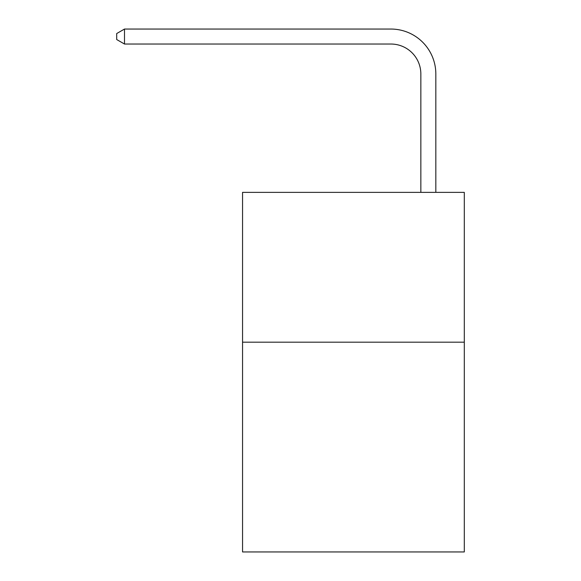 <?xml version="1.0" encoding="UTF-8"?>
<svg xmlns="http://www.w3.org/2000/svg" width="581" height="581" viewBox="0 0 581 581"><rect width="100%" height="100%" fill="white"/><g stroke="black" fill="none" stroke-linecap="round" stroke-linejoin="round"><path stroke-width="0.87" d="M464.299 342.187L464.299 551.95L242.553 551.95L242.553 192.362L464.299 192.362L464.299 342.187L242.553 342.187M390.882 29.05L124.494 29.05L390.882 29.05A44.948 44.948 -4.3 0 1 435.83 73.998L435.83 192.362M420.847 192.362L420.847 73.998A29.965 29.965 175.7 0 0 390.882 44.033L124.494 44.033L116.701 39.537L116.701 33.545L124.494 29.05L124.494 44.033M420.847 73.998A29.965 29.965 175.7 0 0 390.882 44.033A29.965 29.965 175.7 0 1 420.847 73.998A29.965 29.965 175.7 0 0 390.882 44.033A29.965 29.965 175.7 0 1 420.847 73.998A29.965 29.965 175.7 0 0 390.882 44.033A29.965 29.965 175.7 0 1 420.847 73.998A29.965 29.965 175.7 0 0 390.882 44.033A29.965 29.965 175.7 0 1 420.847 73.998A29.965 29.965 175.7 0 0 390.882 44.033A29.965 29.965 175.7 0 1 420.847 73.998A29.965 29.965 175.7 0 0 390.882 44.033A29.965 29.965 175.7 0 1 420.847 73.998A29.965 29.965 175.7 0 0 390.882 44.033A29.965 29.965 175.7 0 1 420.847 73.998A29.965 29.965 175.7 0 0 390.882 44.033A29.965 29.965 175.7 0 1 420.847 73.998A29.965 29.965 175.7 0 0 390.882 44.033A29.965 29.965 175.7 0 1 420.847 73.998A29.965 29.965 175.7 0 0 390.882 44.033A29.965 29.965 175.7 0 1 420.847 73.998A29.965 29.965 175.7 0 0 390.882 44.033A29.965 29.965 175.7 0 1 420.847 73.998A29.965 29.965 175.7 0 0 390.882 44.033A29.965 29.965 175.7 0 1 420.847 73.998A29.965 29.965 175.7 0 0 390.882 44.033A29.965 29.965 175.7 0 1 420.847 73.998A29.965 29.965 175.7 0 0 390.882 44.033A29.965 29.965 175.7 0 1 420.847 73.998A29.965 29.965 175.7 0 0 390.882 44.033A29.965 29.965 175.7 0 1 420.847 73.998A29.965 29.965 175.7 0 0 390.882 44.033A29.965 29.965 175.7 0 1 420.847 73.998A29.965 29.965 175.7 0 0 390.882 44.033A29.965 29.965 175.7 0 1 420.847 73.998A29.965 29.965 175.7 0 0 390.882 44.033A29.965 29.965 175.7 0 1 420.847 73.998A29.965 29.965 175.7 0 0 390.882 44.033A29.965 29.965 175.7 0 1 420.847 73.998"/></g></svg>
